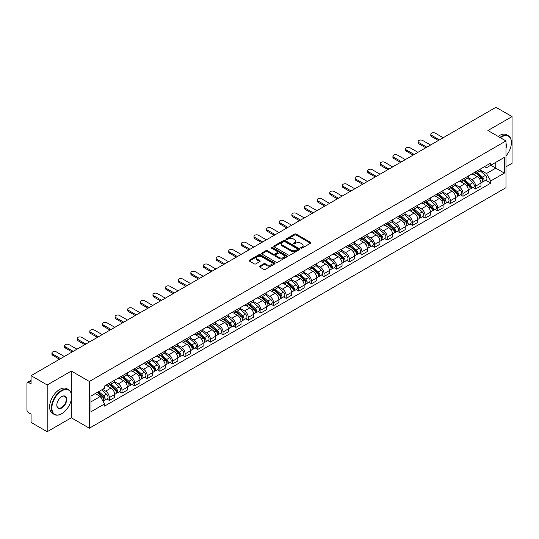<?xml version="1.0" encoding="UTF-8"?>
<svg xmlns="http://www.w3.org/2000/svg" width="539" height="539" viewBox="0 0 539 539"><rect width="100%" height="100%" fill="white"/><g stroke="black" fill="none" stroke-linecap="round" stroke-linejoin="round"><path stroke-width="0.81" d="M300.937 248.129A0.788 0.451 0 0 0 302.049 248.129L310.491 243.257A1.125 0.647 0 0 0 310.821 242.799A1.125 0.647 0 0 0 310.491 242.334L296.187 234.081A1.125 0.647 0 0 0 294.597 234.081L286.155 238.952A0.788 0.451 0 0 0 287.267 239.599L288.358 238.966A3.598 2.075 0 0 1 293.445 238.966L294.638 239.653A3.598 2.075 0 0 1 295.689 241.122A3.598 2.075 0 0 1 294.638 242.59L293.546 243.217A0.788 0.451 0 0 0 294.658 243.864L295.749 243.23A3.598 2.075 0 0 1 300.836 243.23L302.029 243.918A3.598 2.075 0 0 1 303.08 245.386A3.598 2.075 0 0 1 302.029 246.855L300.937 247.489A0.788 0.451 0 0 0 300.937 248.129L300.937 247.489M259.71 266.104A1.125 0.647 0 0 0 259.38 266.562A1.125 0.647 0 0 0 259.71 267.021L263.726 269.338A1.125 0.647 0 0 0 265.316 269.338L274.688 263.921A1.125 0.647 0 0 0 275.018 263.463A1.125 0.647 0 0 0 274.688 263.005L260.384 254.745A1.125 0.647 0 0 0 258.801 254.745L249.422 260.162A1.125 0.647 0 0 0 249.092 260.62A1.125 0.647 0 0 0 249.422 261.078L254.267 263.874A1.125 0.647 0 0 0 255.857 263.874L259.872 261.563A1.125 0.647 0 0 0 260.202 261.098A1.125 0.647 0 0 0 259.872 260.64L257.467 259.252A3.005 1.738 0 0 1 256.584 258.026A3.005 1.738 0 0 1 258.444 256.423A3.005 1.738 0 0 1 261.718 256.8L271.137 262.237A3.005 1.738 0 0 1 272.013 263.463A3.005 1.738 0 0 1 270.16 265.067A3.005 1.738 0 0 1 266.886 264.689L265.316 263.787A1.125 0.647 0 0 0 263.726 263.787L259.71 266.104L259.71 267.021M89.366 381.464L71.316 371.041L47.189 384.974L31.08 375.67L495.941 107.288L512.05 116.586L487.923 130.519L505.98 140.942L89.366 381.464L89.366 428.209L505.98 187.68L505.98 140.942M288.439 255.068A1.125 0.647 0 0 0 290.029 255.068L299.408 249.658A1.125 0.647 0 0 0 299.731 249.193A1.125 0.647 0 0 0 299.408 248.735L285.104 240.482A1.125 0.647 0 0 0 283.514 240.482L274.135 245.892A1.125 0.647 0 0 0 273.805 246.35A1.125 0.647 0 0 0 274.135 246.808L288.439 255.068M271.71 248.297A0.788 0.451 0 0 1 272.505 248.412L272.505 247.475L287.051 255.87A1.125 0.647 0 0 1 287.375 256.328A1.125 0.647 0 0 1 287.051 256.786L277.673 262.203A1.125 0.647 0 0 1 276.083 262.203L261.779 253.943L265.788 251.646L265.788 250.709L261.779 253.027A1.125 0.647 0 0 0 261.449 253.485A1.125 0.647 0 0 0 261.779 253.943L261.779 253.027M265.788 251.646A1.125 0.647 0 0 1 267.378 251.646L267.378 250.709A1.125 0.647 0 0 0 265.788 250.709M267.378 250.709L273.179 254.058A1.125 0.647 0 0 0 274.769 254.058L277.43 252.522A1.125 0.647 0 0 0 277.76 252.063A1.125 0.647 0 0 0 277.43 251.605L271.393 248.115A0.788 0.451 0 0 1 272.505 247.475M47.189 384.974L47.189 431.712L31.08 422.414L31.08 414.141L28.567 412.692A2.291 1.321 -120 0 1 26.95 409.883L26.95 383.431A2.291 1.321 -120 0 1 27.422 382.38L31.08 380.271M505.98 166.834L512.05 163.33L512.05 116.586M47.189 431.712L71.316 417.786L89.366 428.209M31.08 375.67L31.08 383.943L28.567 382.495A2.291 1.321 -120 0 0 27.422 382.38M475.62 171.786A5.269 3.039 60 0 1 474.529 174.151L479.872 171.065A5.269 3.039 -120 0 0 480.963 168.707M468.034 177.459L471.894 179.689A5.269 3.039 60 0 1 475.62 186.137L480.963 183.051A5.269 3.039 -120 0 0 477.237 176.603L473.41 174.393M480.963 183.051L480.963 185.908L475.62 188.987L473.06 187.511M474.529 174.151A5.269 3.039 60 0 1 471.935 173.915M475.62 186.137L475.62 188.987M462.988 179.083A5.269 3.039 60 0 1 461.896 181.448L467.239 178.362A5.269 3.039 -120 0 0 468.33 175.997M460.427 194.801L462.988 196.284L468.33 193.198L468.33 190.348A5.269 3.039 -120 0 0 464.611 183.893L460.784 181.683M461.896 181.448A5.269 3.039 60 0 1 459.309 181.205M455.408 184.749L459.268 186.979A5.269 3.039 60 0 1 462.988 193.427L462.988 196.284M450.361 186.373A5.269 3.039 60 0 1 449.27 188.738L454.613 185.652A5.269 3.039 -120 0 0 455.704 183.287M447.801 202.091L450.361 203.574L455.704 200.488L455.704 197.638A5.269 3.039 -120 0 0 451.978 191.183L448.152 188.98M449.27 188.738A5.269 3.039 60 0 1 446.676 188.495M442.775 192.046L446.636 194.269A5.269 3.039 60 0 1 450.361 200.724L450.361 203.574M437.729 193.663A5.269 3.039 60 0 1 436.637 196.028L441.98 192.942A5.269 3.039 -120 0 0 443.071 190.577M435.168 209.388L437.729 210.864L443.071 207.778L443.071 204.928A5.269 3.039 -120 0 0 439.352 198.48L435.525 196.27M436.637 196.028A5.269 3.039 60 0 1 434.05 195.792M430.149 199.336L434.01 201.566A5.269 3.039 60 0 1 437.729 208.014L437.729 210.864M425.103 200.953A5.269 3.039 60 0 1 424.011 203.318L429.354 200.232A5.269 3.039 -120 0 0 430.445 197.867M422.542 216.678L425.103 218.154L430.445 215.068L430.445 212.218A5.269 3.039 -120 0 0 426.72 205.77L422.893 203.56M424.011 203.318A5.269 3.039 60 0 1 421.417 203.082M417.516 206.626L421.377 208.856A5.269 3.039 60 0 1 425.103 215.304L425.103 218.154M412.47 208.249A5.269 3.039 60 0 1 411.378 210.608L416.721 207.528A5.269 3.039 -120 0 0 417.813 205.164M409.909 223.968L412.47 225.45L417.813 222.364L417.813 219.508A5.269 3.039 -120 0 0 414.093 213.06L410.267 210.85M411.378 210.608A5.269 3.039 60 0 1 408.791 210.372M404.89 213.916L408.751 216.146A5.269 3.039 60 0 1 412.47 222.594L412.47 225.45M399.844 215.539A5.269 3.039 60 0 1 398.752 217.904L404.095 214.818A5.269 3.039 -120 0 0 405.187 212.454M397.283 231.258L399.844 232.74L405.187 229.654L405.187 226.804A5.269 3.039 -120 0 0 401.461 220.35L397.634 218.147M398.752 217.904A5.269 3.039 60 0 1 396.158 217.662M392.257 221.212L396.118 223.436A5.269 3.039 60 0 1 399.844 229.89L399.844 232.74M387.211 222.829A5.269 3.039 60 0 1 386.119 225.194L391.462 222.108A5.269 3.039 -120 0 0 392.554 219.744M384.651 238.548L387.211 240.03L392.554 236.944L392.554 234.094A5.269 3.039 -120 0 0 388.835 227.647L385.008 225.437M386.119 225.194A5.269 3.039 60 0 1 383.532 224.958M379.631 228.502L383.492 230.726A5.269 3.039 60 0 1 387.211 237.18L387.211 240.03M374.585 230.119A5.269 3.039 60 0 1 373.493 232.484L378.836 229.398A5.269 3.039 -120 0 0 379.928 227.034M372.025 245.845L374.585 247.32L379.928 244.234L379.928 241.384A5.269 3.039 -120 0 0 376.202 234.937L372.375 232.727M373.493 232.484A5.269 3.039 60 0 1 370.899 232.248M366.998 235.792L370.859 238.022A5.269 3.039 60 0 1 374.585 244.47L374.585 247.32M361.952 237.409A5.269 3.039 60 0 1 360.861 239.774L366.203 236.695A5.269 3.039 -120 0 0 367.295 234.33M359.392 253.135L361.952 254.61L367.295 251.531L367.295 248.674A5.269 3.039 -120 0 0 363.576 242.227L359.749 240.017M360.861 239.774A5.269 3.039 60 0 1 358.273 239.538M354.372 243.082L358.233 245.312A5.269 3.039 60 0 1 361.952 251.76L361.952 254.61M349.326 244.706A5.269 3.039 60 0 1 348.234 247.071L353.577 243.985A5.269 3.039 -120 0 0 354.669 241.62M346.766 260.425L349.326 261.907L354.669 258.821L354.669 255.971A5.269 3.039 -120 0 0 350.943 249.517L347.116 247.313M348.234 247.071A5.269 3.039 60 0 1 345.64 246.828M341.739 250.372L345.6 252.602A5.269 3.039 60 0 1 349.326 259.057L349.326 261.907M336.693 251.996A5.269 3.039 60 0 1 335.602 254.361L340.944 251.275A5.269 3.039 -120 0 0 342.036 248.91M334.133 267.715L336.693 269.197L342.036 266.111L342.036 263.261A5.269 3.039 -120 0 0 338.317 256.813L334.49 254.603M335.602 254.361A5.269 3.039 60 0 1 333.014 254.125M329.113 257.669L332.974 259.892A5.269 3.039 60 0 1 336.693 266.347L336.693 269.197M324.067 259.286A5.269 3.039 60 0 1 322.976 261.651L328.318 258.565A5.269 3.039 -120 0 0 329.41 256.2M321.507 275.011L324.067 276.487L329.41 273.401L329.41 270.551A5.269 3.039 -120 0 0 325.684 264.103L321.857 261.893M322.976 261.651A5.269 3.039 60 0 1 320.382 261.415M316.481 264.959L320.341 267.189A5.269 3.039 60 0 1 324.067 273.637L324.067 276.487M311.434 266.576A5.269 3.039 60 0 1 310.343 268.941L315.686 265.855A5.269 3.039 -120 0 0 316.777 263.497M308.874 282.301L311.434 283.777L316.777 280.698L316.777 277.841A5.269 3.039 -120 0 0 313.058 271.393L309.231 269.183M310.343 268.941A5.269 3.039 60 0 1 307.756 268.705M303.855 272.249L307.715 274.479A5.269 3.039 60 0 1 311.434 280.927L311.434 283.777M298.808 273.873A5.269 3.039 60 0 1 297.717 276.238L303.059 273.152A5.269 3.039 -120 0 0 304.151 270.787M296.248 289.591L298.808 291.073L304.151 287.988L304.151 285.138A5.269 3.039 -120 0 0 300.425 278.683L296.598 276.473M297.717 276.238A5.269 3.039 60 0 1 295.123 275.995M291.222 279.539L295.082 281.769A5.269 3.039 60 0 1 298.808 288.217L298.808 291.073M286.175 281.163A5.269 3.039 60 0 1 285.084 283.527L290.427 280.442A5.269 3.039 -120 0 0 291.518 278.077M283.615 296.881L286.175 298.363L291.518 295.278L291.518 292.428A5.269 3.039 -120 0 0 287.799 285.973L283.972 283.77M285.084 283.527A5.269 3.039 60 0 1 282.497 283.285M278.596 286.836L282.456 289.059A5.269 3.039 60 0 1 286.175 295.513L286.175 298.363M273.549 288.453A5.269 3.039 60 0 1 272.458 290.817L277.801 287.732A5.269 3.039 -120 0 0 278.892 285.367M270.989 304.178L273.549 305.653L278.892 302.568L278.892 299.718A5.269 3.039 -120 0 0 275.166 293.27L271.339 291.06M272.458 290.817A5.269 3.039 60 0 1 269.864 290.582M265.963 294.126L269.823 296.356A5.269 3.039 60 0 1 273.549 302.803L273.549 305.653M260.916 295.743A5.269 3.039 60 0 1 259.825 298.107L265.168 295.022A5.269 3.039 -120 0 0 266.259 292.657M258.356 311.468L260.916 312.943L266.259 309.858L266.259 307.008A5.269 3.039 -120 0 0 262.54 300.56L258.713 298.35M259.825 298.107A5.269 3.039 60 0 1 257.238 297.872M253.337 301.416L257.197 303.646A5.269 3.039 60 0 1 260.916 310.093L260.916 312.943M248.29 303.039A5.269 3.039 60 0 1 247.199 305.397L252.542 302.318A5.269 3.039 -120 0 0 253.633 299.953M245.73 318.758L248.29 320.24L253.633 317.154L253.633 314.304A5.269 3.039 -120 0 0 249.907 307.85L246.08 305.64M247.199 305.397A5.269 3.039 60 0 1 244.605 305.162M240.704 308.706L244.565 310.936A5.269 3.039 60 0 1 248.29 317.383L248.29 320.24M235.658 310.329A5.269 3.039 60 0 1 234.566 312.694L239.909 309.608A5.269 3.039 -120 0 0 241 307.243M233.097 326.048L235.658 327.53L241 324.444L241 321.594A5.269 3.039 -120 0 0 237.281 315.14L233.454 312.937M234.566 312.694A5.269 3.039 60 0 1 231.979 312.452M228.078 316.002L231.938 318.226A5.269 3.039 60 0 1 235.658 324.68L235.658 327.53M223.031 317.619A5.269 3.039 60 0 1 221.94 319.984L227.283 316.898A5.269 3.039 -120 0 0 228.374 314.533M220.471 333.338L223.031 334.82L228.374 331.734L228.374 328.884A5.269 3.039 -120 0 0 224.648 322.437L220.822 320.227M221.94 319.984A5.269 3.039 60 0 1 219.346 319.748M215.445 323.292L219.306 325.516A5.269 3.039 60 0 1 223.031 331.97L223.031 334.82M210.399 324.909A5.269 3.039 60 0 1 209.307 327.274L214.65 324.188A5.269 3.039 -120 0 0 215.741 321.823M207.838 340.635L210.399 342.11L215.741 339.024L215.741 336.174A5.269 3.039 -120 0 0 212.022 329.727L208.195 327.517M209.307 327.274A5.269 3.039 60 0 1 206.72 327.038M202.819 330.582L206.68 332.812A5.269 3.039 60 0 1 210.399 339.26L210.399 342.11M197.773 332.206A5.269 3.039 60 0 1 196.681 334.564L202.024 331.485A5.269 3.039 -120 0 0 203.115 329.12M195.212 347.924L197.773 349.4L203.115 346.321L203.115 343.464A5.269 3.039 -120 0 0 199.39 337.016L195.563 334.807M196.681 334.564A5.269 3.039 60 0 1 194.087 334.328M190.186 337.872L194.047 340.102A5.269 3.039 60 0 1 197.773 346.55L197.773 349.4M185.14 339.496A5.269 3.039 60 0 1 184.048 341.861L189.391 338.775A5.269 3.039 -120 0 0 190.483 336.41M182.58 355.214L185.14 356.697L190.483 353.611L190.483 350.761A5.269 3.039 -120 0 0 186.763 344.306L182.937 342.103M184.048 341.861A5.269 3.039 60 0 1 181.461 341.618M177.56 345.162L181.421 347.392A5.269 3.039 60 0 1 185.14 353.847L185.14 356.697M172.514 346.786A5.269 3.039 60 0 1 171.422 349.151L176.765 346.065A5.269 3.039 -120 0 0 177.857 343.7M169.953 362.504L172.514 363.987L177.857 360.901L177.857 358.051A5.269 3.039 -120 0 0 174.131 351.603L170.304 349.393M171.422 349.151A5.269 3.039 60 0 1 168.828 348.915M164.927 352.459L168.788 354.682A5.269 3.039 60 0 1 172.514 361.137L172.514 363.987M159.881 354.076A5.269 3.039 60 0 1 158.789 356.441L164.132 353.355A5.269 3.039 -120 0 0 165.224 350.99M157.321 369.801L159.881 371.277L165.224 368.191L165.224 365.341A5.269 3.039 -120 0 0 161.505 358.893L157.678 356.683M158.789 356.441A5.269 3.039 60 0 1 156.202 356.205M152.301 359.749L156.162 361.979A5.269 3.039 60 0 1 159.881 368.427L159.881 371.277M147.255 361.366A5.269 3.039 60 0 1 146.163 363.731L151.506 360.645A5.269 3.039 -120 0 0 152.598 358.287M144.695 377.091L147.255 378.567L152.598 375.488L152.598 372.631A5.269 3.039 -120 0 0 148.872 366.183L145.045 363.973M146.163 363.731A5.269 3.039 60 0 1 143.569 363.495M139.668 367.039L143.529 369.269A5.269 3.039 60 0 1 147.255 375.717L147.255 378.567M134.622 368.663A5.269 3.039 60 0 1 133.531 371.027L138.873 367.942A5.269 3.039 -120 0 0 139.965 365.577M132.062 384.381L134.622 385.863L139.965 382.778L139.965 379.928A5.269 3.039 -120 0 0 136.246 373.473L132.419 371.263M133.531 371.027A5.269 3.039 60 0 1 130.943 370.785M127.042 374.329L130.903 376.559A5.269 3.039 60 0 1 134.622 383.007L134.622 385.863M121.996 375.952A5.269 3.039 60 0 1 120.904 378.317L126.247 375.232A5.269 3.039 -120 0 0 127.339 372.867M119.436 391.671L121.996 393.153L127.339 390.068L127.339 387.218A5.269 3.039 -120 0 0 123.613 380.763L119.786 378.56M120.904 378.317A5.269 3.039 60 0 1 118.31 378.082M114.409 381.625L118.27 383.849A5.269 3.039 60 0 1 121.996 390.303L121.996 393.153M109.363 383.242A5.269 3.039 60 0 1 108.272 385.607L113.614 382.522A5.269 3.039 -120 0 0 114.706 380.157M106.803 398.968L109.363 400.443L114.706 397.358L114.706 394.508A5.269 3.039 -120 0 0 110.987 388.06L107.16 385.85M108.272 385.607A5.269 3.039 60 0 1 105.684 385.372M102.565 389.367L105.644 391.146A5.269 3.039 60 0 1 109.363 397.593L109.363 400.443M484.568 166.625L486.468 167.723L504.356 157.395L495.779 162.347L495.779 168.141L486.468 173.518L480.667 170.169M90.99 401.845L100.301 396.468L104.586 403.9L90.99 411.756L90.99 396.05L104.586 388.195L104.586 385.998L490.759 163.047L490.759 165.244L504.356 173.1L490.759 180.949L486.468 173.518M504.356 157.395L504.356 173.1M104.586 403.9L104.586 406.103L490.759 183.145L490.759 180.949M71.316 371.041L71.316 393.537M71.316 399.648L71.316 417.786M100.301 396.468L95.282 393.571M485.686 180.221L490.759 183.145M301.247 248.243L302.029 247.792A3.598 2.075 0 0 0 303.08 246.323L303.08 245.386M295.689 241.122L295.689 242.058A3.598 2.075 0 0 1 294.638 243.527L293.856 243.972M310.477 243.264L296.187 235.011A1.125 0.647 0 0 0 294.597 235.011L286.465 239.707M299.388 249.665L285.104 241.411A1.125 0.647 0 0 0 283.514 241.411L274.149 246.822M297.42 249.517A0.788 0.451 0 0 0 297.42 248.877L284.861 241.627A0.788 0.451 0 0 0 283.75 241.627L282.598 242.294A3.598 2.075 0 0 0 281.547 243.763A3.598 2.075 0 0 0 282.598 245.225L291.181 250.184A3.598 2.075 0 0 0 296.268 250.184L297.42 249.517L297.42 250.453A0.788 0.451 0 0 0 297.649 250.13L297.649 249.193M281.547 243.763L281.547 244.693A3.598 2.075 0 0 0 282.598 246.161L282.598 245.225M297.42 250.453L296.268 251.12A3.598 2.075 0 0 1 291.181 251.12L282.598 246.161M267.378 251.646L273.179 254.994A1.125 0.647 0 0 0 274.769 254.994L277.43 253.458A1.125 0.647 0 0 0 277.76 253L277.76 252.063M272.505 248.412L287.031 256.8M279.202 257.534A3.005 1.738 0 0 0 282.476 257.911A3.005 1.738 0 0 0 284.329 256.308A3.005 1.738 0 0 0 283.453 255.082L280.132 253.162A1.125 0.647 0 0 0 278.542 253.162L275.88 254.704A1.125 0.647 0 0 0 275.557 255.163A1.125 0.647 0 0 0 275.88 255.621L279.202 257.534L279.202 258.471A3.005 1.738 0 0 0 282.476 258.848A3.005 1.738 0 0 0 284.329 257.244L284.329 256.308M275.557 255.163L275.557 256.092A1.125 0.647 0 0 0 275.88 256.557L275.88 255.621M279.202 258.471L275.88 256.557M272.013 263.463L272.013 264.4A3.005 1.738 0 0 1 270.16 266.003A3.005 1.738 0 0 1 266.886 265.626L265.316 264.723A1.125 0.647 0 0 0 263.726 264.723L259.724 267.027M256.584 258.026L256.584 258.963A3.005 1.738 0 0 0 257.467 260.189L257.467 259.252M259.859 261.57L257.467 260.189M274.674 263.935L260.384 255.681A1.125 0.647 0 0 0 258.801 255.681L249.436 261.085L249.422 260.162M475.984 173.315L481.132 177.904A2.863 1.651 60 0 1 482.028 182.33L480.963 182.95M476.119 173.437L478.544 174.831M476.503 173.012L482.23 178.119A1.374 0.795 60 0 1 482.661 180.248A1.374 0.795 60 0 1 482.533 180.296M477.359 172.52L482.506 177.109A2.863 1.651 60 0 1 483.402 181.535A2.863 1.651 60 0 1 482.54 181.63M480.229 170.796L485.423 175.424A2.863 1.651 60 0 1 486.319 179.851L483.402 181.535M438.416 140.497L431.577 136.549A2.634 1.523 180 0 1 430.809 135.471L430.809 134.258A2.634 1.523 -0 0 0 431.577 135.329L439.474 139.891M443.193 137.735L435.303 133.18A2.634 1.523 -0 0 0 432.433 132.85A2.634 1.523 -0 0 0 430.809 134.258M463.351 180.605L468.499 185.194A2.863 1.651 60 0 1 469.402 189.62L468.33 190.24M463.493 180.727L465.912 182.121M463.877 180.302L469.597 185.416A1.374 0.795 60 0 1 470.035 187.538A1.374 0.795 60 0 1 469.907 187.585M464.733 179.81L469.88 184.399A2.863 1.651 60 0 1 470.776 188.825A2.863 1.651 60 0 1 469.914 188.919M467.603 178.086L472.791 182.721A2.863 1.651 60 0 1 473.693 187.148L470.776 188.825M450.725 187.895L455.873 192.49A2.863 1.651 60 0 1 456.769 196.91L455.704 197.53M450.86 188.017L453.286 189.418M451.244 187.592L456.971 192.706A1.374 0.795 60 0 1 457.402 194.828A1.374 0.795 60 0 1 457.274 194.882M452.1 187.1L457.247 191.695A2.863 1.651 60 0 1 458.143 196.122A2.863 1.651 60 0 1 457.281 196.209M454.97 185.376L460.165 190.011A2.863 1.651 60 0 1 461.061 194.438L458.143 196.122M425.79 147.787L418.951 143.839A2.634 1.523 180 0 1 418.176 142.761L418.176 141.548A2.634 1.523 -0 0 0 418.951 142.619L426.841 147.181M430.567 145.031L422.67 140.47A2.634 1.523 -0 0 0 419.8 140.14A2.634 1.523 -0 0 0 418.176 141.548M413.157 155.077L406.318 151.129A2.634 1.523 180 0 1 405.55 150.051L405.55 148.838A2.634 1.523 -0 0 0 406.318 149.916L414.215 154.471M417.934 152.321L410.044 147.767A2.634 1.523 -0 0 0 407.174 147.437A2.634 1.523 -0 0 0 405.55 148.838M505.98 155.98A13.967 8.065 120 0 0 511.403 142.667A13.967 8.065 120 0 0 501.526 136.967A13.967 8.065 120 0 0 500.381 137.708M499.916 137.438A14.31 8.26 -60 0 1 501.283 136.549A14.31 8.26 -60 0 1 508.439 135.835A14.31 8.26 -60 0 1 511.403 142.39A14.31 8.26 -60 0 1 511.403 142.532M505.98 143.334A6.987 4.029 -60 0 1 505.98 148.265M498.137 136.414A14.31 8.26 -60 0 1 499.505 135.518A14.31 8.26 -60 0 1 506.66 134.811L508.439 135.835M61.52 413.811L61.763 413.669A13.967 8.065 120 0 0 71.64 396.563A13.967 8.065 120 0 0 61.763 390.863A13.967 8.065 120 0 0 51.885 407.969A13.967 8.065 120 0 0 61.763 413.669L61.52 413.811A14.31 8.26 -60 0 1 54.365 414.518A14.31 8.26 -60 0 1 52.168 403.051A14.31 8.26 -60 0 1 61.52 390.438A14.31 8.26 -60 0 1 68.675 389.731A14.31 8.26 -60 0 1 71.64 396.286A14.31 8.26 -60 0 1 71.64 396.428M61.763 396.563L61.763 396.563A6.987 4.029 -60 0 1 66.701 399.412A6.987 4.029 -60 0 1 61.763 407.969A6.987 4.029 -60 0 1 56.824 405.119A6.987 4.029 -60 0 1 61.763 396.563L61.763 396.563M56.824 404.978A6.643 3.834 120 0 0 58.199 407.875A6.643 3.834 120 0 0 61.52 407.551A6.643 3.834 120 0 0 65.859 401.696A6.643 3.834 120 0 0 64.842 396.374A6.643 3.834 120 0 0 61.641 396.637M54.365 414.518L52.579 413.494A14.31 8.26 -60 0 1 50.39 402.027A14.31 8.26 -60 0 1 59.735 389.414A14.31 8.26 -60 0 1 66.897 388.707L68.675 389.731M438.092 195.185L443.24 199.78A2.863 1.651 60 0 1 444.143 204.207L443.071 204.82M438.234 195.307L440.653 196.708M438.618 194.889L444.338 199.996A1.374 0.795 60 0 1 444.776 202.118A1.374 0.795 60 0 1 444.648 202.172M439.474 194.39L444.621 198.985A2.863 1.651 60 0 1 445.517 203.412A2.863 1.651 60 0 1 444.655 203.499M442.344 192.672L447.532 197.301A2.863 1.651 60 0 1 448.435 201.727L445.517 203.412M425.466 202.475L430.614 207.07A2.863 1.651 60 0 1 431.51 211.497L430.445 212.11M425.601 202.597L428.027 203.998M425.985 202.179L431.712 207.286A1.374 0.795 60 0 1 432.143 209.415A1.374 0.795 60 0 1 432.015 209.462M426.841 201.687L431.988 206.275A2.863 1.651 60 0 1 432.884 210.702A2.863 1.651 60 0 1 432.022 210.796M429.711 199.962L434.906 204.591A2.863 1.651 60 0 1 435.802 209.017L432.884 210.702M412.834 209.772L417.981 214.36A2.863 1.651 60 0 1 418.884 218.787L417.813 219.407M412.975 209.893L415.394 211.288M413.359 209.469L419.079 214.583A1.374 0.795 60 0 1 419.517 216.705A1.374 0.795 60 0 1 419.389 216.752M414.215 208.977L419.362 213.565A2.863 1.651 60 0 1 420.258 217.992A2.863 1.651 60 0 1 419.396 218.086M417.085 207.252L422.273 211.888A2.863 1.651 60 0 1 423.176 216.314L420.258 217.992M400.531 162.367L393.692 158.419A2.634 1.523 180 0 1 392.918 157.348L392.918 156.128A2.634 1.523 -0 0 0 393.692 157.206L401.582 161.761M405.308 159.611L397.411 155.057A2.634 1.523 -0 0 0 394.541 154.727A2.634 1.523 -0 0 0 392.918 156.128M387.898 169.664L381.06 165.716A2.634 1.523 180 0 1 380.291 164.638L380.291 163.425A2.634 1.523 -0 0 0 381.06 164.496L388.956 169.057M392.675 166.901L384.785 162.347A2.634 1.523 -0 0 0 381.915 162.017A2.634 1.523 -0 0 0 380.291 163.425M375.272 176.954L368.433 173.006A2.634 1.523 180 0 1 367.659 171.928L367.659 170.715A2.634 1.523 -0 0 0 368.433 171.786L376.323 176.347M380.049 174.198L372.153 169.637A2.634 1.523 -0 0 0 369.282 169.307A2.634 1.523 -0 0 0 367.659 170.715M400.207 217.062L405.355 221.65A2.863 1.651 60 0 1 406.251 226.077L405.187 226.697M400.342 217.183L402.768 218.585M400.726 216.759L406.453 221.873A1.374 0.795 60 0 1 406.884 223.995A1.374 0.795 60 0 1 406.756 224.049M401.582 216.267L406.729 220.862A2.863 1.651 60 0 1 407.625 225.282A2.863 1.651 60 0 1 406.763 225.376M404.452 214.542L409.647 219.178A2.863 1.651 60 0 1 410.543 223.604L407.625 225.282M362.639 184.244L355.801 180.296A2.634 1.523 180 0 1 355.033 179.218L355.033 178.005A2.634 1.523 -0 0 0 355.801 179.083L363.697 183.637M367.416 181.488L359.526 176.927A2.634 1.523 -0 0 0 356.656 176.603A2.634 1.523 -0 0 0 355.033 178.005M387.575 224.352L392.722 228.947A2.863 1.651 60 0 1 393.625 233.374L392.554 233.987M387.716 224.473L390.135 225.875M388.1 224.056L393.82 229.163A1.374 0.795 60 0 1 394.258 231.285A1.374 0.795 60 0 1 394.13 231.339M388.956 223.557L394.103 228.152A2.863 1.651 60 0 1 394.999 232.578A2.863 1.651 60 0 1 394.137 232.666M391.826 221.839L397.014 226.468A2.863 1.651 60 0 1 397.917 230.894L394.999 232.578M350.013 191.534L343.175 187.585A2.634 1.523 180 0 1 342.4 186.514L342.4 185.295A2.634 1.523 -0 0 0 343.175 186.373L351.064 190.927M354.79 188.778L346.894 184.223A2.634 1.523 -0 0 0 344.023 183.893A2.634 1.523 -0 0 0 342.4 185.295M374.949 231.642L380.096 236.237A2.863 1.651 60 0 1 380.992 240.663L379.928 241.277M375.083 231.763L377.509 233.165M375.467 231.346L381.194 236.453A1.374 0.795 60 0 1 381.625 238.582A1.374 0.795 60 0 1 381.497 238.629M376.323 230.847L381.471 235.442A2.863 1.651 60 0 1 382.367 239.868A2.863 1.651 60 0 1 381.504 239.963M379.193 229.129L384.388 233.758A2.863 1.651 60 0 1 385.284 238.184L382.367 239.868M337.38 198.83L330.542 194.875A2.634 1.523 180 0 1 329.774 193.804L329.774 192.591A2.634 1.523 -0 0 0 330.542 193.663L338.438 198.217M342.157 196.068L334.268 191.513A2.634 1.523 -0 0 0 331.397 191.183A2.634 1.523 -0 0 0 329.774 192.591M362.323 238.939L367.463 243.527A2.863 1.651 60 0 1 368.366 247.953L367.295 248.573M362.457 239.06L364.876 240.455M362.841 238.636L368.561 243.749A1.374 0.795 60 0 1 368.999 245.872A1.374 0.795 60 0 1 368.871 245.919M363.697 238.144L368.844 242.732A2.863 1.651 60 0 1 369.741 247.158A2.863 1.651 60 0 1 368.878 247.253M366.567 236.419L371.755 241.054A2.863 1.651 60 0 1 372.658 245.474L369.741 247.158M324.754 206.12L317.916 202.172A2.634 1.523 180 0 1 317.141 201.094L317.141 199.881A2.634 1.523 -0 0 0 317.916 200.953L325.805 205.514M329.531 203.365L321.635 198.803A2.634 1.523 -0 0 0 318.765 198.473A2.634 1.523 -0 0 0 317.141 199.881M349.69 246.229L354.837 250.817A2.863 1.651 60 0 1 355.733 255.243L354.669 255.863M349.824 246.35L352.25 247.745M350.209 245.925L355.935 251.039A1.374 0.795 60 0 1 356.367 253.162A1.374 0.795 60 0 1 356.239 253.209M351.064 245.434L356.212 250.022A2.863 1.651 60 0 1 357.108 254.448A2.863 1.651 60 0 1 356.245 254.543M353.934 243.709L359.129 248.344A2.863 1.651 60 0 1 360.025 252.771L357.108 254.448M312.121 213.41L305.283 209.462A2.634 1.523 180 0 1 304.515 208.384L304.515 207.171A2.634 1.523 -0 0 0 305.283 208.249L313.179 212.804M316.898 210.655L309.009 206.093A2.634 1.523 -0 0 0 306.139 205.763A2.634 1.523 -0 0 0 304.515 207.171M337.064 253.519L342.204 258.114A2.863 1.651 60 0 1 343.107 262.54L342.036 263.153M337.198 253.64L339.617 255.041M337.582 253.222L343.309 258.329A1.374 0.795 60 0 1 343.741 260.452A1.374 0.795 60 0 1 343.612 260.505M338.438 252.724L343.586 257.319A2.863 1.651 60 0 1 344.482 261.745A2.863 1.651 60 0 1 343.619 261.833M341.308 250.999L346.496 255.634A2.863 1.651 60 0 1 347.399 260.061L344.482 261.745M299.495 220.7L292.657 216.752A2.634 1.523 180 0 1 291.882 215.681L291.882 214.461A2.634 1.523 -0 0 0 292.657 215.539L300.546 220.094M304.272 217.945L296.376 213.39A2.634 1.523 -0 0 0 293.506 213.06A2.634 1.523 -0 0 0 291.882 214.461M324.431 260.809L329.578 265.404A2.863 1.651 60 0 1 330.474 269.83L329.41 270.443M324.566 260.93L326.991 262.331M324.95 260.512L330.676 265.619A1.374 0.795 60 0 1 331.108 267.748A1.374 0.795 60 0 1 330.98 267.795M325.805 260.014L330.953 264.609A2.863 1.651 60 0 1 331.849 269.035A2.863 1.651 60 0 1 330.986 269.129M328.675 258.296L333.87 262.924A2.863 1.651 60 0 1 334.766 267.351L331.849 269.035M286.863 227.997L280.024 224.042A2.634 1.523 180 0 1 279.256 222.971L279.256 221.751A2.634 1.523 -0 0 0 280.024 222.829L287.92 227.384M291.639 225.235L283.75 220.68A2.634 1.523 -0 0 0 280.88 220.35A2.634 1.523 -0 0 0 279.256 221.751M311.805 268.105L316.945 272.694A2.863 1.651 60 0 1 317.848 277.12L316.777 277.74M311.94 268.227L314.358 269.621M312.324 267.802L318.05 272.909A1.374 0.795 60 0 1 318.482 275.038A1.374 0.795 60 0 1 318.354 275.085M313.179 267.31L318.327 271.899A2.863 1.651 60 0 1 319.223 276.325A2.863 1.651 60 0 1 318.36 276.419M316.049 265.586L321.237 270.214A2.863 1.651 60 0 1 322.14 274.641L319.223 276.325M274.236 235.287L267.398 231.339A2.634 1.523 180 0 1 266.623 230.261L266.623 229.048A2.634 1.523 -0 0 0 267.398 230.119L275.288 234.681M279.013 232.525L271.117 227.97A2.634 1.523 -0 0 0 268.247 227.64A2.634 1.523 -0 0 0 266.623 229.048M299.172 275.395L304.319 279.984A2.863 1.651 60 0 1 305.215 284.41L304.151 285.03M299.307 275.517L301.732 276.911M299.691 275.092L305.418 280.206A1.374 0.795 60 0 1 305.849 282.328A1.374 0.795 60 0 1 305.721 282.375M300.546 274.6L305.694 279.189A2.863 1.651 60 0 1 306.59 283.615A2.863 1.651 60 0 1 305.728 283.709M303.417 272.875L308.611 277.511A2.863 1.651 60 0 1 309.507 281.937L306.59 283.615M261.604 242.577L254.765 238.629A2.634 1.523 180 0 1 253.997 237.551L253.997 236.338A2.634 1.523 -0 0 0 254.765 237.409L262.661 241.971M266.381 239.821L258.491 235.26A2.634 1.523 -0 0 0 255.621 234.93A2.634 1.523 -0 0 0 253.997 236.338M286.546 282.685L291.687 287.28A2.863 1.651 60 0 1 292.589 291.707L291.518 292.32M286.681 282.807L289.099 284.208M287.065 282.389L292.792 287.496A1.374 0.795 60 0 1 293.223 289.618A1.374 0.795 60 0 1 293.095 289.672M287.92 281.89L293.068 286.485A2.863 1.651 60 0 1 293.964 290.912A2.863 1.651 60 0 1 293.101 290.999M290.791 280.165L295.978 284.801A2.863 1.651 60 0 1 296.881 289.227L293.964 290.912M248.978 249.867L242.139 245.919A2.634 1.523 180 0 1 241.364 244.847L241.364 243.628A2.634 1.523 -0 0 0 242.139 244.706L250.029 249.261M253.754 247.111L245.858 242.557A2.634 1.523 -0 0 0 242.988 242.227A2.634 1.523 -0 0 0 241.364 243.628M273.913 289.975L279.061 294.57A2.863 1.651 60 0 1 279.957 298.997L278.892 299.61M274.048 290.097L276.473 291.498M274.432 289.679L280.159 294.786A1.374 0.795 60 0 1 280.59 296.908A1.374 0.795 60 0 1 280.462 296.962M275.288 289.18L280.435 293.775A2.863 1.651 60 0 1 281.331 298.202A2.863 1.651 60 0 1 280.469 298.289M278.158 287.462L283.352 292.091A2.863 1.651 60 0 1 284.248 296.517L281.331 298.202M236.345 257.157L229.506 253.209A2.634 1.523 180 0 1 228.738 252.137L228.738 250.918A2.634 1.523 -0 0 0 229.506 251.996L237.403 256.551M241.122 254.401L233.232 249.847A2.634 1.523 -0 0 0 230.362 249.517A2.634 1.523 -0 0 0 228.738 250.918M261.287 297.265L266.428 301.86A2.863 1.651 60 0 1 267.331 306.287L266.259 306.9M261.422 297.393L263.841 298.788M261.806 296.969L267.533 302.076A1.374 0.795 60 0 1 267.964 304.205A1.374 0.795 60 0 1 267.836 304.252M262.661 296.477L267.809 301.065A2.863 1.651 60 0 1 268.705 305.492A2.863 1.651 60 0 1 267.843 305.586M265.532 294.752L270.719 299.381A2.863 1.651 60 0 1 271.622 303.807L268.705 305.492M223.719 264.454L216.88 260.505A2.634 1.523 180 0 1 216.105 259.427L216.105 258.215A2.634 1.523 -0 0 0 216.88 259.286L224.77 263.847M228.496 261.691L220.599 257.137A2.634 1.523 -0 0 0 217.729 256.807A2.634 1.523 -0 0 0 216.105 258.215M248.654 304.562L253.802 309.15A2.863 1.651 60 0 1 254.698 313.577L253.633 314.197M248.789 304.683L251.214 306.078M249.173 304.259L254.9 309.373A1.374 0.795 60 0 1 255.331 311.495A1.374 0.795 60 0 1 255.203 311.542M250.029 303.767L255.176 308.355A2.863 1.651 60 0 1 256.072 312.782A2.863 1.651 60 0 1 255.21 312.876M252.899 302.042L258.093 306.678A2.863 1.651 60 0 1 258.989 311.104L256.072 312.782M211.086 271.744L204.247 267.795A2.634 1.523 180 0 1 203.479 266.717L203.479 265.505A2.634 1.523 -0 0 0 204.247 266.576L212.144 271.137M215.863 268.988L207.973 264.427A2.634 1.523 -0 0 0 205.103 264.097A2.634 1.523 -0 0 0 203.479 265.505M236.028 311.852L241.169 316.447A2.863 1.651 60 0 1 242.072 320.867L241 321.487M236.163 311.973L238.582 313.375M236.547 311.549L242.274 316.662A1.374 0.795 60 0 1 242.705 318.785A1.374 0.795 60 0 1 242.577 318.839M237.403 311.057L242.55 315.652A2.863 1.651 60 0 1 243.446 320.078A2.863 1.651 60 0 1 242.584 320.166M240.273 309.332L245.461 313.967A2.863 1.651 60 0 1 246.363 318.394L243.446 320.078M198.46 279.034L191.621 275.085A2.634 1.523 180 0 1 190.846 274.007L190.846 272.795A2.634 1.523 -0 0 0 191.621 273.873L199.511 278.427M203.237 276.278L195.34 271.723A2.634 1.523 -0 0 0 192.47 271.393A2.634 1.523 -0 0 0 190.846 272.795M223.395 319.142L228.543 323.737A2.863 1.651 60 0 1 229.439 328.163L228.374 328.777M223.53 319.263L225.956 320.665M223.914 318.845L229.641 323.952A1.374 0.795 60 0 1 230.072 326.075A1.374 0.795 60 0 1 229.944 326.129M224.77 318.347L229.917 322.942A2.863 1.651 60 0 1 230.813 327.368A2.863 1.651 60 0 1 229.951 327.456M227.64 316.629L232.835 321.257A2.863 1.651 60 0 1 233.731 325.684L230.813 327.368M185.827 286.324L178.988 282.375A2.634 1.523 180 0 1 178.22 281.304L178.22 280.085A2.634 1.523 -0 0 0 178.988 281.163L186.885 285.717M190.604 283.568L182.714 279.013A2.634 1.523 -0 0 0 179.844 278.683A2.634 1.523 -0 0 0 178.22 280.085M210.769 326.432L215.91 331.027A2.863 1.651 60 0 1 216.813 335.453L215.741 336.066M210.904 326.553L213.323 327.955M211.288 326.135L217.015 331.242A1.374 0.795 60 0 1 217.446 333.371A1.374 0.795 60 0 1 217.318 333.419M212.144 325.637L217.291 330.232A2.863 1.651 60 0 1 218.187 334.658A2.863 1.651 60 0 1 217.325 334.753M215.014 323.919L220.202 328.547A2.863 1.651 60 0 1 221.105 332.974L218.187 334.658M173.201 293.62L166.362 289.665A2.634 1.523 180 0 1 165.588 288.594L165.588 287.381A2.634 1.523 -0 0 0 166.362 288.453L174.252 293.007M177.978 290.858L170.081 286.303A2.634 1.523 -0 0 0 167.211 285.973A2.634 1.523 -0 0 0 165.588 287.381M198.136 333.729L203.284 338.317A2.863 1.651 60 0 1 204.18 342.743L203.115 343.363M198.271 333.85L200.697 335.245M198.655 333.425L204.382 338.539A1.374 0.795 60 0 1 204.813 340.661A1.374 0.795 60 0 1 204.685 340.709M199.511 332.934L204.658 337.522A2.863 1.651 60 0 1 205.554 341.948A2.863 1.651 60 0 1 204.692 342.043M202.381 331.209L207.576 335.844A2.863 1.651 60 0 1 208.472 340.264L205.554 341.948M160.568 300.91L153.73 296.962A2.634 1.523 180 0 1 152.961 295.884L152.961 294.671A2.634 1.523 -0 0 0 153.73 295.743L161.626 300.304M165.345 298.155L157.455 293.593A2.634 1.523 -0 0 0 154.585 293.263A2.634 1.523 -0 0 0 152.961 294.671M185.51 341.019L190.651 345.607A2.863 1.651 60 0 1 191.554 350.033L190.483 350.653M185.645 341.14L188.064 342.534M186.029 340.715L191.756 345.829A1.374 0.795 60 0 1 192.187 347.951A1.374 0.795 60 0 1 192.059 347.999M186.885 340.224L192.032 344.819A2.863 1.651 60 0 1 192.928 349.238A2.863 1.651 60 0 1 192.066 349.333M189.755 338.499L194.943 343.134A2.863 1.651 60 0 1 195.846 347.561L192.928 349.238M147.942 308.2L141.103 304.252A2.634 1.523 180 0 1 140.329 303.174L140.329 301.961A2.634 1.523 -0 0 0 141.103 303.039L148.993 307.594M152.719 305.445L144.823 300.883A2.634 1.523 -0 0 0 141.952 300.56A2.634 1.523 -0 0 0 140.329 301.961M172.878 348.309L178.025 352.904A2.863 1.651 60 0 1 178.921 357.33L177.857 357.943M173.012 348.43L175.438 349.831M173.396 348.012L179.123 353.119A1.374 0.795 60 0 1 179.554 355.241A1.374 0.795 60 0 1 179.426 355.295M174.252 347.514L179.399 352.108A2.863 1.651 60 0 1 180.296 356.535A2.863 1.651 60 0 1 179.433 356.623M177.122 345.789L182.317 350.424A2.863 1.651 60 0 1 183.213 354.851L180.296 356.535M135.309 315.49L128.471 311.542A2.634 1.523 180 0 1 127.703 310.471L127.703 309.251A2.634 1.523 -0 0 0 128.471 310.329L136.367 314.884M140.086 312.735L132.196 308.18A2.634 1.523 -0 0 0 129.326 307.85A2.634 1.523 -0 0 0 127.703 309.251M160.251 355.599L165.392 360.193A2.863 1.651 60 0 1 166.295 364.62L165.224 365.233M160.386 355.72L162.805 357.121M160.77 355.302L166.497 360.409A1.374 0.795 60 0 1 166.928 362.538A1.374 0.795 60 0 1 166.8 362.585M161.626 354.803L166.773 359.398A2.863 1.651 60 0 1 167.669 363.825A2.863 1.651 60 0 1 166.807 363.919M164.496 353.085L169.684 357.714A2.863 1.651 60 0 1 170.587 362.141L167.669 363.825M122.683 322.787L115.845 318.832A2.634 1.523 180 0 1 115.07 317.761L115.07 316.541A2.634 1.523 -0 0 0 115.845 317.619L123.734 322.174M127.46 320.025L119.564 315.47A2.634 1.523 -0 0 0 116.693 315.14A2.634 1.523 -0 0 0 115.07 316.541M147.619 362.895L152.766 367.483A2.863 1.651 60 0 1 153.662 371.91L152.598 372.53M147.753 363.016L150.179 364.411M148.137 362.592L153.864 367.699A1.374 0.795 60 0 1 154.295 369.828A1.374 0.795 60 0 1 154.167 369.875M148.993 362.1L154.141 366.688A2.863 1.651 60 0 1 155.037 371.115A2.863 1.651 60 0 1 154.174 371.209M151.863 360.375L157.058 365.004A2.863 1.651 60 0 1 157.954 369.431L155.037 371.115M110.05 330.077L103.212 326.129A2.634 1.523 180 0 1 102.444 325.051L102.444 323.838A2.634 1.523 -0 0 0 103.212 324.909L111.108 329.47M114.827 327.321L106.938 322.76A2.634 1.523 -0 0 0 104.067 322.43A2.634 1.523 -0 0 0 102.444 323.838M134.993 370.185L140.133 374.773A2.863 1.651 60 0 1 141.036 379.2L139.965 379.82M135.127 370.306L137.546 371.701M135.511 369.882L141.238 374.996A1.374 0.795 60 0 1 141.669 377.118A1.374 0.795 60 0 1 141.541 377.165M136.367 369.39L141.514 373.978A2.863 1.651 60 0 1 142.411 378.405A2.863 1.651 60 0 1 141.548 378.499M139.237 367.665L144.425 372.301A2.863 1.651 60 0 1 145.328 376.727L142.411 378.405M97.424 337.367L90.586 333.419A2.634 1.523 180 0 1 89.811 332.341L89.811 331.128A2.634 1.523 -0 0 0 90.586 332.199L98.475 336.76M102.201 334.611L94.305 330.05A2.634 1.523 -0 0 0 91.435 329.72A2.634 1.523 -0 0 0 89.811 331.128M122.36 377.475L127.507 382.07A2.863 1.651 60 0 1 128.403 386.497L127.339 387.11M122.494 377.596L124.92 378.998M122.879 377.179L128.605 382.286A1.374 0.795 60 0 1 129.037 384.408A1.374 0.795 60 0 1 128.909 384.462M123.734 376.68L128.882 381.275A2.863 1.651 60 0 1 129.778 385.702A2.863 1.651 60 0 1 128.915 385.789M126.604 374.955L131.799 379.591A2.863 1.651 60 0 1 132.695 384.017L129.778 385.702M84.791 344.657L77.953 340.709A2.634 1.523 180 0 1 77.185 339.637L77.185 338.418A2.634 1.523 -0 0 0 77.953 339.496L85.849 344.05M89.568 341.901L81.679 337.347A2.634 1.523 -0 0 0 78.809 337.016A2.634 1.523 -0 0 0 77.185 338.418M109.734 384.765L114.874 389.36A2.863 1.651 60 0 1 115.777 393.787L114.706 394.4M109.868 384.886L112.287 386.288M110.252 384.469L115.979 389.576A1.374 0.795 60 0 1 116.411 391.705A1.374 0.795 60 0 1 116.283 391.752M111.108 383.97L116.256 388.565A2.863 1.651 60 0 1 117.152 392.992A2.863 1.651 60 0 1 116.289 393.079M113.978 382.252L119.166 386.881A2.863 1.651 60 0 1 120.069 391.307L117.152 392.992M72.165 351.954L65.327 347.999A2.634 1.523 180 0 1 64.552 346.927L64.552 345.708A2.634 1.523 -0 0 0 65.327 346.786L73.216 351.34M76.942 349.191L69.046 344.637A2.634 1.523 -0 0 0 66.176 344.306A2.634 1.523 -0 0 0 64.552 345.708M97.418 392.338L102.248 396.65A2.863 1.651 60 0 1 103.144 401.077L103.003 401.157M97.465 392.311L99.661 393.578M97.936 392.042L103.347 396.866A1.374 0.795 60 0 1 103.778 398.995A1.374 0.795 60 0 1 103.65 399.042M98.792 391.543L103.623 395.855A2.863 1.651 60 0 1 104.519 400.282A2.863 1.651 60 0 1 103.656 400.376M101.709 389.859L106.54 394.171A2.863 1.651 60 0 1 107.436 398.597L104.519 400.282M59.533 359.243L52.694 355.295A2.634 1.523 180 0 1 51.926 354.217L51.926 353.005A2.634 1.523 -0 0 0 52.694 354.076L60.59 358.637M64.309 356.481L56.42 351.927A2.634 1.523 -0 0 0 53.55 351.596A2.634 1.523 -0 0 0 51.926 353.005M121.996 390.303L127.339 387.218M134.622 383.007L139.965 379.928M147.255 375.717L152.598 372.631M159.881 368.427L165.224 365.341M172.514 361.137L177.857 358.051M185.14 353.847L190.483 350.761M197.773 346.55L203.115 343.464M210.399 339.26L215.741 336.174M223.031 331.97L228.374 328.884M235.658 324.68L241 321.594M248.29 317.383L253.633 314.304M260.916 310.093L266.259 307.008M273.549 302.803L278.892 299.718M286.175 295.513L291.518 292.428M298.808 288.217L304.151 285.138M311.434 280.927L316.777 277.841M324.067 273.637L329.41 270.551M336.693 266.347L342.036 263.261M349.326 259.057L354.669 255.971M361.952 251.76L367.295 248.674M374.585 244.47L379.928 241.384M387.211 237.18L392.554 234.094M399.844 229.89L405.187 226.804M412.47 222.594L417.813 219.508M425.103 215.304L430.445 212.218M437.729 208.014L443.071 204.928M450.361 200.724L455.704 197.638M462.988 193.427L468.33 190.348M109.363 397.593L114.706 394.508M105.644 391.146L110.987 388.06M118.27 383.849L123.613 380.763M130.903 376.559L136.246 373.473M143.529 369.269L148.872 366.183M156.162 361.979L161.505 358.893M168.788 354.682L174.131 351.603M181.421 347.392L186.763 344.306M194.047 340.102L199.39 337.016M206.68 332.812L212.022 329.727M219.306 325.516L224.648 322.437M231.938 318.226L237.281 315.14M244.565 310.936L249.907 307.85M257.197 303.646L262.54 300.56M269.823 296.356L275.166 293.27M282.456 289.059L287.799 285.973M295.082 281.769L300.425 278.683M307.715 274.479L313.058 271.393M320.341 267.189L325.684 264.103M332.974 259.892L338.317 256.813M345.6 252.602L350.943 249.517M358.233 245.312L363.576 242.227M370.859 238.022L376.202 234.937M383.492 230.726L388.835 227.647M396.118 223.436L401.461 220.35M408.751 216.146L414.093 213.06M421.377 208.856L426.72 205.77M434.01 201.566L439.352 198.48M446.636 194.269L451.978 191.183M459.268 186.979L464.611 183.893M471.894 179.689L477.237 176.603M31.08 381.046L28.567 382.495M302.029 247.792L302.029 246.855M293.546 243.864L293.546 243.217M294.638 243.527L294.638 242.59M286.155 239.599L286.155 238.952M294.597 235.011L294.597 234.081M296.187 235.011L296.187 234.081M310.491 243.257L310.491 242.334M274.135 246.808L274.135 245.892M283.514 241.411L283.514 240.482M285.104 241.411L285.104 240.482M299.408 249.658L299.408 248.735M291.181 251.12L291.181 250.184M296.268 251.12L296.268 250.184M273.179 254.994L273.179 254.058M274.769 254.994L274.769 254.058M277.43 253.458L277.43 252.522M287.051 256.786L287.051 255.87M263.726 264.723L263.726 263.787M265.316 264.723L265.316 263.787M266.886 265.626L266.886 264.689M259.872 261.563L259.872 260.64M258.801 255.681L258.801 254.745M260.384 255.681L260.384 254.745M274.688 263.921L274.688 263.005M481.132 177.904L479.528 178.833M482.944 179.615L482.432 179.918M485.423 175.424L482.506 177.109M431.577 135.329L431.577 136.549M468.499 185.194L466.895 186.123M470.318 186.912L469.799 187.208M472.791 182.721L469.88 184.399M455.873 192.49L454.269 193.413M457.685 194.202L457.173 194.498M460.165 190.011L457.247 191.695M418.951 142.619L418.951 143.839M406.318 149.916L406.318 151.129M443.24 199.78L441.636 200.703M445.059 201.492L444.54 201.788M447.532 197.301L444.621 198.985M430.614 207.07L429.01 208M432.426 208.782L431.914 209.085M434.906 204.591L431.988 206.275M417.981 214.36L416.377 215.29M419.8 216.078L419.281 216.375M422.273 211.888L419.362 213.565M393.692 157.206L393.692 158.419M381.06 164.496L381.06 165.716M368.433 171.786L368.433 173.006M405.355 221.65L403.751 222.58M407.167 223.368L406.655 223.665M409.647 219.178L406.729 220.862M355.801 179.083L355.801 180.296M392.722 228.947L391.119 229.87M394.541 230.658L394.022 230.955M397.014 226.468L394.103 228.152M343.175 186.373L343.175 187.585M380.096 236.237L378.493 237.16M381.908 237.948L381.396 238.245M384.388 233.758L381.471 235.442M330.542 193.663L330.542 194.875M367.463 243.527L365.86 244.457M369.282 245.245L368.764 245.541M371.755 241.054L368.844 242.732M317.916 200.953L317.916 202.172M354.837 250.817L353.234 251.747M356.65 252.535L356.138 252.831M359.129 248.344L356.212 250.022M305.283 208.249L305.283 209.462M342.204 258.114L340.601 259.037M344.023 259.825L343.505 260.121M346.496 255.634L343.586 257.319M292.657 215.539L292.657 216.752M329.578 265.404L327.975 266.327M331.391 267.115L330.879 267.411M333.87 262.924L330.953 264.609M280.024 222.829L280.024 224.042M316.945 272.694L315.342 273.623M318.765 274.405L318.246 274.708M321.237 270.214L318.327 271.899M267.398 230.119L267.398 231.339M304.319 279.984L302.716 280.913M306.132 281.702L305.62 281.998M308.611 277.511L305.694 279.189M254.765 237.409L254.765 238.629M291.687 287.28L290.083 288.203M293.506 288.992L292.987 289.288M295.978 284.801L293.068 286.485M242.139 244.706L242.139 245.919M279.061 294.57L277.457 295.493M280.873 296.282L280.361 296.578M283.352 292.091L280.435 293.775M229.506 251.996L229.506 253.209M266.428 301.86L264.824 302.79M268.247 303.572L267.728 303.875M270.719 299.381L267.809 301.065M216.88 259.286L216.88 260.505M253.802 309.15L252.198 310.08M255.614 310.868L255.102 311.165M258.093 306.678L255.176 308.355M204.247 266.576L204.247 267.795M241.169 316.447L239.565 317.37M242.988 318.158L242.469 318.455M245.461 313.967L242.55 315.652M191.621 273.873L191.621 275.085M228.543 323.737L226.939 324.66M230.355 325.448L229.843 325.745M232.835 321.257L229.917 322.942M178.988 281.163L178.988 282.375M215.91 331.027L214.306 331.95M217.729 332.738L217.21 333.041M220.202 328.547L217.291 330.232M166.362 288.453L166.362 289.665M203.284 338.317L201.68 339.247M205.096 340.035L204.584 340.331M207.576 335.844L204.658 337.522M153.73 295.743L153.73 296.962M190.651 345.607L189.048 346.537M192.47 347.325L191.951 347.621M194.943 343.134L192.032 344.819M141.103 303.039L141.103 304.252M178.025 352.904L176.421 353.827M179.837 354.615L179.325 354.911M182.317 350.424L179.399 352.108M128.471 310.329L128.471 311.542M165.392 360.193L163.789 361.117M167.211 361.905L166.692 362.201M169.684 357.714L166.773 359.398M115.845 317.619L115.845 318.832M152.766 367.483L151.163 368.413M154.578 369.195L154.066 369.498M157.058 365.004L154.141 366.688M103.212 324.909L103.212 326.129M140.133 374.773L138.53 375.703M141.952 376.491L141.434 376.788M144.425 372.301L141.514 373.978M90.586 332.199L90.586 333.419M127.507 382.07L125.904 382.993M129.32 383.781L128.808 384.078M131.799 379.591L128.882 381.275M77.953 339.496L77.953 340.709M114.874 389.36L113.271 390.283M116.693 391.071L116.175 391.368M119.166 386.881L116.256 388.565M65.327 346.786L65.327 347.999M102.248 396.65L100.86 397.452M104.061 398.361L103.549 398.665M106.54 394.171L103.623 395.855M52.694 354.076L52.694 355.295"/></g></svg>

